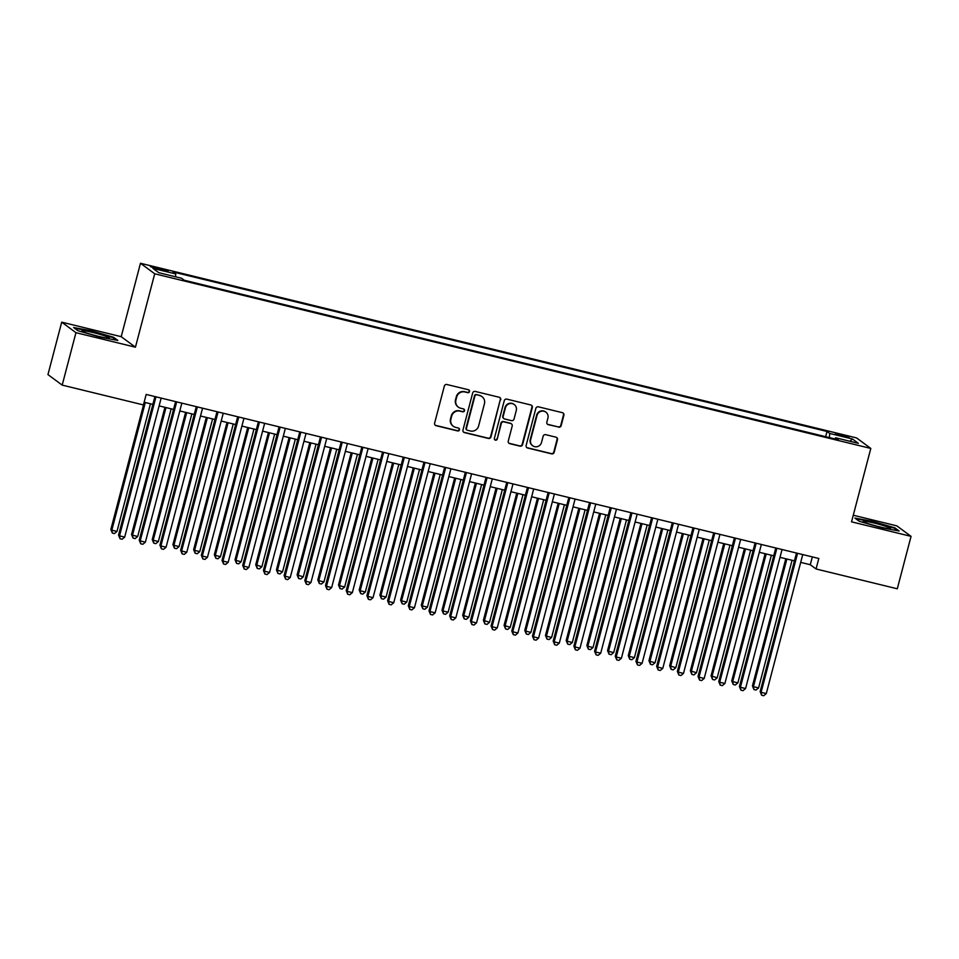 <?xml version="1.0" encoding="UTF-8"?>
<svg xmlns="http://www.w3.org/2000/svg" width="959" height="959" viewBox="0 0 959 959"><rect width="100%" height="100%" fill="white"/><g stroke="black" fill="none" stroke-linecap="round" stroke-linejoin="round"><path stroke-width="1.44" d="M469.538 391.56A1.498 1.462 126.4 0 0 468.495 389.774L446.906 384.511A2.134 2.086 126.4 0 0 444.341 386.069L434.619 423.135A2.134 2.086 126.4 0 0 436.105 425.688L457.695 430.951A1.498 1.462 126.4 0 0 458.953 428.301A1.498 1.462 126.4 0 0 458.45 428.062L455.657 427.39A6.833 6.665 126.4 0 1 450.886 419.215L451.689 416.122A6.833 6.665 126.4 0 1 459.924 411.123L462.717 411.807A1.498 1.462 126.4 0 0 463.976 409.157A1.498 1.462 126.4 0 0 463.473 408.918L460.68 408.234A6.833 6.665 126.4 0 1 455.909 400.071L456.712 396.978A6.833 6.665 126.4 0 1 464.947 391.979L467.74 392.663A1.498 1.462 126.4 0 0 469.538 391.56M458.354 407.155L457.958 406.868A6.833 6.665 126.4 0 1 455.513 399.783L456.328 396.69A6.833 6.665 126.4 0 1 464.564 391.692L467.357 392.375A1.498 1.462 126.4 0 0 468.795 389.881M435.194 425.197A2.134 2.086 126.4 0 0 435.722 425.4L457.311 430.663A1.498 1.462 126.4 0 0 458.75 428.182M453.331 426.299L452.936 426.012A6.833 6.665 126.4 0 1 450.49 418.927L451.305 415.834A6.833 6.665 126.4 0 1 459.541 410.836L462.334 411.519A1.498 1.462 126.4 0 0 463.772 409.037M840.971 434.607L835.469 433.744L843.429 436.417L848.931 437.28L840.971 434.607M558.594 427.187A2.134 2.086 126.4 0 0 561.159 425.628L563.892 415.235A2.134 2.086 126.4 0 0 562.394 412.682L538.431 406.832A2.134 2.086 126.4 0 0 535.853 408.39L526.131 445.456A2.134 2.086 126.4 0 0 527.63 448.009L551.593 453.847A2.134 2.086 126.4 0 0 554.17 452.288L557.467 439.725A2.134 2.086 126.4 0 0 555.968 437.172L545.707 434.679A2.134 2.086 126.4 0 0 543.142 436.237L541.511 442.471A5.718 5.574 126.4 0 1 532.677 445.743A5.718 5.574 126.4 0 1 530.639 439.809L537.04 415.415A5.718 5.574 126.4 0 1 545.863 412.142A5.718 5.574 126.4 0 1 547.913 418.064L546.846 422.14A2.134 2.086 126.4 0 0 548.332 424.693L558.21 426.911A2.134 2.086 126.4 0 0 560.775 425.34L563.508 414.947A2.134 2.086 126.4 0 0 562.921 412.885M851.544 521.84L911.05 536.357L897.288 588.79L816.061 568.975L818.806 558.486L146.176 394.437L143.43 404.926L62.191 385.11L75.953 332.677L135.447 347.182L154.711 273.783L870.808 448.44L851.544 521.84M500.706 399.819A2.134 2.086 126.4 0 0 499.219 397.266L475.244 391.428A2.134 2.086 126.4 0 0 472.679 392.986L462.957 430.04A2.134 2.086 126.4 0 0 464.444 432.593L488.419 438.443A2.134 2.086 126.4 0 0 490.984 436.884L500.322 399.543A2.134 2.086 126.4 0 0 499.747 397.482M506.832 399.124L530.807 404.974A2.134 2.086 126.4 0 1 532.305 407.527L522.583 444.58A2.134 2.086 126.4 0 1 520.006 446.151L509.744 443.645A2.134 2.086 126.4 0 1 508.258 441.092L512.202 426.06A2.134 2.086 126.4 0 0 510.703 423.506L503.907 421.852A2.134 2.086 126.4 0 0 501.329 423.41L497.23 439.054A1.498 1.462 126.4 0 1 494.916 439.917A1.498 1.462 126.4 0 1 494.376 438.359L504.266 400.694A2.134 2.086 126.4 0 1 506.832 399.124M158.139 269.251L168.017 271.193L155.754 267.489L150.419 266.662L158.139 269.251M154.711 273.783L140.47 263.269L856.567 437.927L870.808 448.44M825.651 436.681L827.018 431.466L173.016 271.948L175.713 273.938L175.509 276.779M827.018 431.466L829.715 433.456L852.479 439.006L858.329 443.322L835.565 437.772L838.262 439.761L184.248 280.244L181.563 278.254L158.798 272.704L152.937 268.388L175.713 273.938M135.447 347.182L121.206 336.681L61.712 322.164L75.953 332.677M61.712 322.164L47.95 374.597L62.191 385.11M911.05 536.357L896.809 525.856L853.282 515.235M121.206 336.681L140.47 263.269M800.693 562.382L810.283 564.719L816.061 568.975M144.126 402.241L152.853 404.374M159.11 405.897L173.555 409.421M179.801 410.943L194.245 414.468M200.503 415.99L214.948 419.515M221.193 421.037L235.638 424.561M241.896 426.084L256.341 429.608M262.586 431.13L277.031 434.655M283.289 436.177L297.734 439.702M303.979 441.236L318.424 444.748M324.681 446.283L339.126 449.795M345.372 451.329L359.817 454.854M366.074 456.376L380.519 459.9M386.765 461.423L401.21 464.947M407.467 466.47L421.912 469.994M428.158 471.516L442.602 475.041M448.86 476.563L463.305 480.087M469.55 481.61L483.995 485.134M490.253 486.657L504.698 490.181M510.943 491.715L525.388 495.228M531.646 496.762L546.091 500.274M552.336 501.809L566.781 505.333M573.038 506.855L587.483 510.38M593.729 511.902L608.174 515.427M614.431 516.949L628.876 520.473M635.122 521.996L649.567 525.52M655.824 527.042L670.269 530.567M676.515 532.089L690.959 535.613M697.217 537.136L711.662 540.66M717.907 542.195L732.352 545.707M738.61 547.241L753.055 550.754M759.3 552.288L773.745 555.812M780.003 557.335L794.448 560.859M812.333 556.915L810.283 564.719M835.565 437.772L834.953 438.946M829.427 437.604L829.715 433.456M852.479 439.006L849.818 441.248M100.024 337.148L117.849 340.433L113.558 337.268L91.441 330.819L73.615 327.534L77.907 330.699L100.024 337.148M894.855 527.834L872.738 521.384L854.901 518.088L859.192 521.252L881.309 527.702L899.134 530.998L894.855 527.834L894.675 528.505M113.378 337.952L113.558 337.268M463.533 432.101A2.134 2.086 126.4 0 0 464.06 432.317L488.035 438.155A2.134 2.086 126.4 0 0 490.6 436.597L500.322 399.543M476.731 394.844A1.498 1.462 126.4 0 0 474.921 395.947L466.398 428.469A1.498 1.462 126.4 0 0 467.441 430.255L470.378 430.975A6.833 6.665 126.4 0 0 478.613 425.976L484.439 403.739A6.833 6.665 126.4 0 0 479.668 395.564L476.335 394.569A1.498 1.462 126.4 0 0 474.537 395.659L474.921 395.947M466.925 430.016L466.542 429.74A1.498 1.462 126.4 0 1 466.002 428.182L474.537 395.659M482.005 396.654L481.61 396.367A6.833 6.665 126.4 0 0 479.284 395.288L479.668 395.564M476.335 394.569L479.284 395.288M508.833 443.154A2.134 2.086 126.4 0 0 509.361 443.358L519.622 445.863A2.134 2.086 126.4 0 0 522.187 444.305L531.909 407.239A2.134 2.086 126.4 0 0 531.334 405.178M511.435 423.854L511.051 423.566A2.134 2.086 126.4 0 0 510.32 423.219L503.523 421.564A2.134 2.086 126.4 0 0 500.946 423.123L497.23 439.054M494.736 439.761A1.498 1.462 126.4 0 0 496.846 438.778M516.29 410.464A5.718 5.574 126.4 0 0 514.252 404.542A5.718 5.574 126.4 0 0 505.417 407.815L503.163 416.41A2.134 2.086 126.4 0 0 504.662 418.963L511.459 420.629A2.134 2.086 126.4 0 0 514.036 419.059L516.29 410.464M514.252 404.542L513.856 404.266A5.718 5.574 126.4 0 0 505.033 407.539L505.417 407.815M503.931 418.627L503.547 418.34A2.134 2.086 126.4 0 1 502.78 416.134L505.033 407.539M547.421 424.202A2.134 2.086 126.4 0 0 547.949 424.405L558.21 426.911M545.863 412.142L545.479 411.867A5.718 5.574 126.4 0 0 536.656 415.139L537.04 415.415M532.677 445.743L532.293 445.456A5.718 5.574 126.4 0 1 530.255 439.534L536.656 415.139M526.719 447.517A2.134 2.086 126.4 0 0 527.234 447.721L551.209 453.571A2.134 2.086 126.4 0 0 553.787 452.001L557.083 439.45A2.134 2.086 126.4 0 0 556.496 437.388M144.222 402.265L110.848 529.452L111.807 530.171L116.986 531.43L150.467 403.787M145.3 402.528L111.807 530.171L112.359 533.06L110.848 529.452M116.986 531.43L114.433 533.564L112.359 533.06M154.902 396.558L118.544 535.134L119.515 535.841L155.981 396.822M124.682 537.112L122.129 539.246L120.055 538.742L119.515 535.841L124.682 537.112L161.16 398.093M120.055 538.742L118.544 535.134M93.119 332.557A14.145 1.175 14.7 0 0 82.042 331.011A14.145 1.175 14.7 0 0 98.13 336.249A14.145 1.175 14.7 0 0 109.122 338.119A14.145 1.175 14.7 0 0 93.119 332.557M74.55 328.218L91.465 331.334L112.898 337.592L116.387 340.169M864.011 521.193A14.145 1.175 14.7 0 0 863.328 521.576A14.145 1.175 14.7 0 0 875.435 525.784A14.145 1.175 14.7 0 0 889.808 528.721A14.145 1.175 14.7 0 0 890.408 528.673A14.145 1.175 14.7 0 0 880.338 524.681A14.145 1.175 14.7 0 0 864.011 521.193M855.836 518.771L872.75 521.9L894.184 528.145L897.684 530.723M164.912 407.311L131.551 534.499L132.51 535.218L137.688 536.477L171.17 408.834M165.991 407.575L132.51 535.218L133.061 538.107L131.551 534.499M137.688 536.477L135.123 538.61L133.061 538.107M185.614 412.358L152.241 539.557L153.2 540.265L158.379 541.523L191.86 413.88M186.693 412.622L153.2 540.265L153.752 543.154L152.241 539.557M158.379 541.523L155.826 543.657L153.752 543.154M206.305 417.405L172.944 544.604L173.903 545.311L179.081 546.57L212.562 418.927M207.384 417.668L173.903 545.311L174.454 548.2L172.944 544.604M179.081 546.57L176.516 548.704L174.454 548.2M227.007 422.451L193.634 549.651L194.593 550.358L199.772 551.617L233.253 423.986M228.086 422.715L194.593 550.358L195.145 553.247L193.634 549.651M199.772 551.617L197.218 553.751L195.145 553.247M175.605 401.605L139.247 540.181L140.206 540.888L176.684 401.869M145.384 542.159L142.831 544.292L140.757 543.789L140.206 540.888L145.384 542.159L181.85 403.14M140.757 543.789L139.247 540.181M196.295 406.652L159.937 545.227L160.908 545.935L197.374 406.916M166.075 547.205L163.521 549.339L161.448 548.836L160.908 545.935L166.075 547.205L202.553 408.186M161.448 548.836L159.937 545.227M216.998 411.711L180.64 550.274L181.599 550.993L218.077 411.974M186.777 552.252L184.224 554.386L182.15 553.882L181.599 550.993L186.777 552.252L223.243 413.233M182.15 553.882L180.64 550.274M237.688 416.757L201.33 555.321L202.301 556.04L238.767 417.021M207.468 557.299L204.914 559.433L202.84 558.929L202.301 556.04L207.468 557.299L243.946 418.28M202.84 558.929L201.33 555.321M247.698 427.498L214.337 554.698L215.296 555.405L220.474 556.664L253.955 429.033M248.777 427.762L215.296 555.405L215.847 558.294L214.337 554.698M220.474 556.664L217.909 558.797L215.847 558.294M258.391 421.804L222.032 560.38L222.991 561.087L259.469 422.068M228.17 562.346L225.617 564.479L223.543 563.976L222.991 561.087L228.17 562.346L264.636 423.327M223.543 563.976L222.032 560.38M268.4 432.545L235.027 559.744L235.986 560.452L241.165 561.71L274.646 434.079M269.479 432.809L235.986 560.452L236.537 563.341L235.027 559.744M241.165 561.71L238.611 563.856L236.537 563.341M279.081 426.851L242.723 565.426L243.694 566.134L280.16 427.115M248.861 567.392L246.307 569.526L244.233 569.023L243.694 566.134L248.861 567.392L285.338 428.373M244.233 569.023L242.723 565.426M289.091 437.604L255.729 564.791L261.867 566.769L295.348 439.126M290.169 437.867L256.688 565.498L257.24 568.399L255.729 564.791M261.867 566.769L259.302 568.903L257.24 568.399M299.783 431.898L263.425 570.473L264.384 571.18L300.862 432.161M269.563 572.439L267.01 574.573L264.936 574.069L264.384 571.18L269.563 572.439L306.029 433.42M264.936 574.069L263.425 570.473M309.793 442.65L276.42 569.838L282.557 571.816L316.038 444.173M310.872 442.914L277.379 570.545L277.93 573.446L276.42 569.838M282.557 571.816L280.004 573.95L277.93 573.446M320.474 436.944L284.116 575.52L285.087 576.227L321.553 437.208M290.253 577.486L287.7 579.62L285.626 579.116L285.087 576.227L290.253 577.486L326.731 438.467M285.626 579.116L284.116 575.52M330.483 447.697L297.122 574.885L303.26 576.862L336.741 449.22M331.562 447.961L298.081 575.592L298.633 578.493L297.122 574.885M303.26 576.862L300.694 578.996L298.633 578.493M341.176 441.991L304.818 580.567L305.777 581.274L342.255 442.255M310.956 582.533L308.402 584.678L306.329 584.163L305.777 581.274L310.956 582.533L347.422 443.514M306.329 584.163L304.818 580.567M351.186 452.744L317.813 579.931L318.772 580.651L323.95 581.909L357.431 454.266M352.265 453.008L318.772 580.651L319.323 583.54L317.813 579.931M323.95 581.909L321.397 584.043L319.323 583.54M361.867 447.038L325.509 585.613L326.48 586.321L362.946 447.302M331.646 587.591L329.093 589.725L327.019 589.222L326.48 586.321L331.646 587.591L368.124 448.56M327.019 589.222L325.509 585.613M371.876 457.791L338.515 584.978L339.474 585.697L344.653 586.956L378.134 459.313M372.955 458.054L339.474 585.697L340.025 588.586L338.515 584.978M344.653 586.956L342.087 589.09L340.025 588.586M382.569 452.085L346.211 590.66L347.17 591.367L383.648 452.348M352.349 592.638L349.795 594.772L347.721 594.268L347.17 591.367L352.349 592.638L388.815 453.619M347.721 594.268L346.211 590.66M392.579 462.837L359.205 590.037L360.164 590.744L365.343 592.003L398.824 464.36M393.658 463.101L360.164 590.744L360.716 593.633L359.205 590.037M365.343 592.003L362.79 594.136L360.716 593.633M403.259 457.131L366.901 595.707L367.872 596.414L404.338 457.395M373.039 597.685L370.486 599.819L368.412 599.315L367.872 596.414L373.039 597.685L409.517 458.666M368.412 599.315L366.901 595.707M423.962 462.19L387.604 600.754L388.563 601.473L425.041 462.454M393.741 602.731L391.188 604.865L389.114 604.362L388.563 601.473L393.741 602.731L430.207 463.712M389.114 604.362L387.604 600.754M444.652 467.237L408.294 605.8L409.265 606.52L445.731 467.501M414.432 607.778L411.879 609.912L409.805 609.409L409.265 606.52L414.432 607.778L450.91 468.759M409.805 609.409L408.294 605.8M413.269 467.884L379.908 595.083L380.867 595.791L386.045 597.049L419.527 469.407M414.348 468.148L380.867 595.791L381.418 598.68L379.908 595.083M386.045 597.049L383.48 599.183L381.418 598.68M433.971 472.931L400.598 600.13L401.557 600.837L406.736 602.096L440.217 474.465M435.05 473.195L401.557 600.837L402.109 603.726L400.598 600.13M406.736 602.096L404.183 604.23L402.109 603.726M454.662 477.978L421.301 605.177L422.26 605.884L427.438 607.143L460.919 479.512M455.741 478.241L422.26 605.884L422.811 608.773L421.301 605.177M427.438 607.143L424.873 609.277L422.811 608.773M465.355 472.284L428.997 610.859L429.956 611.566L466.434 472.547M435.134 612.825L432.581 614.959L430.507 614.455L429.956 611.566L435.134 612.825L471.6 473.806M430.507 614.455L428.997 610.859M475.364 483.024L441.991 610.224L442.95 610.931L448.129 612.19L481.61 484.559M476.443 483.288L442.95 610.931L443.502 613.82L441.991 610.224M448.129 612.19L445.575 614.335L443.502 613.82M486.045 477.33L449.687 615.906L450.658 616.613L487.124 477.594M455.825 617.872L453.271 620.005L451.198 619.502L450.658 616.613L455.825 617.872L492.303 478.853M451.198 619.502L449.687 615.906M496.055 488.083L462.694 615.27L468.831 617.248L502.312 489.605M497.134 488.347L463.653 615.978L464.204 618.879L462.694 615.27M468.831 617.248L466.266 619.382L464.204 618.879M506.748 482.377L470.389 620.952L471.349 621.66L507.826 482.641M476.527 622.918L473.974 625.052L471.9 624.549L471.349 621.66L476.527 622.918L512.993 483.899M471.9 624.549L470.389 620.952M516.757 493.13L483.384 620.317L489.522 622.295L523.003 494.652M517.836 493.394L484.343 621.024L484.894 623.925L483.384 620.317M489.522 622.295L486.968 624.429L484.894 623.925M527.438 487.424L491.08 625.999L492.051 626.706L528.517 487.687M497.218 627.965L494.664 630.099L492.59 629.595L492.051 626.706L497.218 627.965L533.695 488.946M492.59 629.595L491.08 625.999M537.448 498.177L504.086 625.364L510.224 627.342L543.705 499.699M538.526 498.44L505.045 626.071L505.597 628.972L504.086 625.364M510.224 627.342L507.659 629.476L505.597 628.972M548.14 492.47L511.782 631.046L512.741 631.753L549.219 492.734M517.92 633.012L515.367 635.158L513.293 634.642L512.741 631.753L517.92 633.012L554.386 493.993M513.293 634.642L511.782 631.046M558.15 503.223L524.777 630.411L525.736 631.13L530.914 632.389L564.395 504.746M559.229 503.487L525.736 631.13L526.287 634.019L524.777 630.411M530.914 632.389L528.361 634.522L526.287 634.019M568.831 497.517L532.473 636.093L533.444 636.8L569.91 497.781M538.61 638.071L536.057 640.204L533.983 639.689L533.444 636.8L538.61 638.071L575.088 499.04M533.983 639.689L532.473 636.093M578.84 508.27L545.479 635.457L546.438 636.177L551.617 637.435L585.098 509.792M579.919 508.534L546.438 636.177L546.99 639.066L545.479 635.457M551.617 637.435L549.051 639.569L546.99 639.066M589.533 502.564L553.175 641.139L554.134 641.847L590.612 502.828M559.313 643.117L556.759 645.251L554.686 644.748L554.134 641.847L559.313 643.117L595.779 504.098M554.686 644.748L553.175 641.139M599.543 513.317L566.17 640.516L567.129 641.223L572.307 642.482L605.788 514.839M600.622 513.58L567.129 641.223L567.68 644.112L566.17 640.516M572.307 642.482L569.754 644.616L567.68 644.112M610.224 507.611L573.866 646.186L574.837 646.893L611.303 507.874M580.003 648.164L577.45 650.298L575.376 649.794L574.837 646.893L580.003 648.164L616.481 509.145M575.376 649.794L573.866 646.186M620.233 518.363L586.872 645.563L587.831 646.27L593.01 647.529L626.491 519.886M621.312 518.627L587.831 646.27L588.382 649.159L586.872 645.563M593.01 647.529L590.444 649.663L588.382 649.159M640.936 523.41L607.562 650.61L608.521 651.317L613.7 652.576L647.181 524.945M642.015 523.674L608.521 651.317L609.073 654.206L607.562 650.61M613.7 652.576L611.147 654.709L609.073 654.206M661.626 528.457L628.265 655.656L629.224 656.364L634.402 657.622L667.884 529.991M662.705 528.721L629.224 656.364L629.775 659.253L628.265 655.656M634.402 657.622L631.837 659.756L629.775 659.253M630.926 512.669L594.568 651.233L595.527 651.952L632.005 512.933M600.706 653.211L598.152 655.345L596.078 654.841L595.527 651.952L600.706 653.211L637.172 514.192M596.078 654.841L594.568 651.233M651.617 517.716L615.258 656.28L616.229 656.999L652.695 517.98M621.396 658.258L618.843 660.391L616.769 659.888L616.229 656.999L621.396 658.258L657.874 519.239M616.769 659.888L615.258 656.28M672.319 522.763L635.961 661.338L636.92 662.046L673.398 523.027M642.098 663.304L639.545 665.438L637.471 664.935L636.92 662.046L642.098 663.304L678.564 524.285M637.471 664.935L635.961 661.338M682.329 533.504L648.955 660.703L649.914 661.41L655.093 662.669L688.574 535.038M683.407 533.767L649.914 661.41L650.466 664.299L648.955 660.703M655.093 662.669L652.54 664.815L650.466 664.299M693.009 527.81L656.651 666.385L657.622 667.092L694.088 528.073M662.789 668.351L660.236 670.485L658.162 669.981L657.622 667.092L662.789 668.351L699.267 529.332M658.162 669.981L656.651 666.385M703.019 538.562L669.658 665.75L675.795 667.728L709.276 540.085M704.098 538.826L670.617 666.457L671.168 669.358L669.658 665.75M675.795 667.728L673.23 669.861L671.168 669.358M713.712 532.856L677.354 671.432L678.313 672.139L714.791 533.12M683.491 673.398L680.938 675.532L678.864 675.028L678.313 672.139L683.491 673.398L719.957 534.379M678.864 675.028L677.354 671.432M723.721 543.609L690.348 670.797L696.486 672.774L729.967 545.132M724.8 543.873L691.307 671.504L691.859 674.405L690.348 670.797M696.486 672.774L693.932 674.908L691.859 674.405M734.402 537.903L698.044 676.479L699.015 677.186L735.481 538.167M704.182 678.445L701.628 680.578L699.555 680.075L699.015 677.186L704.182 678.445L740.66 539.426M699.555 680.075L698.044 676.479M744.412 548.656L711.051 675.843L717.188 677.821L750.669 550.178M745.491 548.92L712.01 676.551L712.561 679.451L711.051 675.843M717.188 677.821L714.623 679.955L712.561 679.451M755.105 542.95L718.747 681.525L719.706 682.233L756.183 543.214M724.884 683.491L722.331 685.637L720.257 685.122L719.706 682.233L724.884 683.491L761.35 544.472M720.257 685.122L718.747 681.525M765.114 553.703L731.741 680.89L732.7 681.609L737.879 682.868L771.36 555.225M766.193 553.966L732.7 681.609L733.251 684.498L731.741 680.89M737.879 682.868L735.325 685.002L733.251 684.498M775.795 547.997L739.437 686.572L740.408 687.279L776.874 548.26M745.575 688.538L743.021 690.684L740.947 690.168L740.408 687.279L745.575 688.538L782.053 549.519M740.947 690.168L739.437 686.572M785.805 558.749L752.443 685.937L753.402 686.656L758.581 687.915L792.062 560.272M786.883 559.013L753.402 686.656L753.954 689.545L752.443 685.937M758.581 687.915L756.016 690.048L753.954 689.545M796.497 553.043L760.139 691.619L761.098 692.326L797.576 553.307M766.277 693.597L763.724 695.731L761.65 695.227L761.098 692.326L766.277 693.597L802.743 554.578M761.65 695.227L760.139 691.619M155.466 268.556L155.754 267.489M160.009 269.707L160.297 268.604"/></g></svg>
